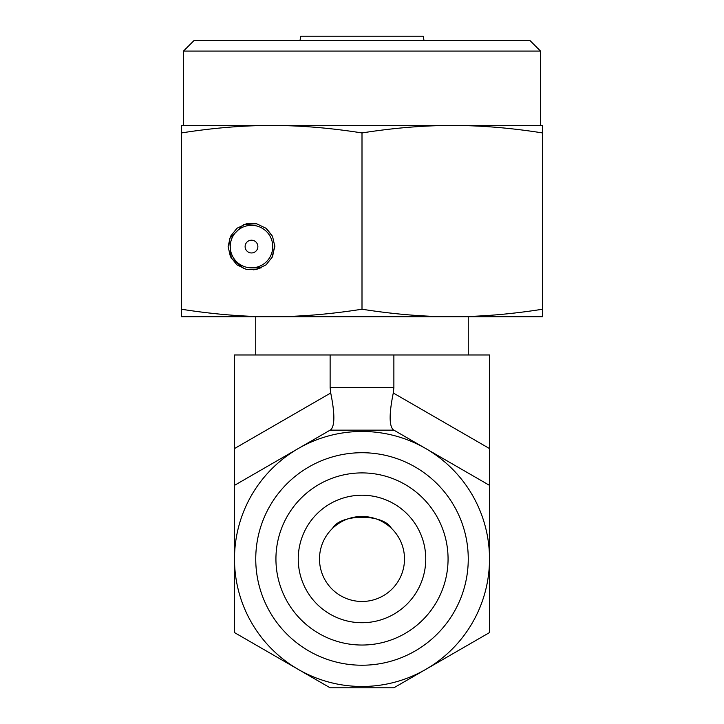 <?xml version="1.0" encoding="UTF-8"?>
<svg xmlns="http://www.w3.org/2000/svg" width="724" height="724" viewBox="0 0 724 724"><rect width="100%" height="100%" fill="white"/><g stroke="black" fill="none" stroke-linecap="round" stroke-linejoin="round"><path stroke-width="1.09" d="M393.223 530.14L392.625 529.506L393.223 530.14M391.349 528.23C383.367 513.615 340.633 513.615 332.651 528.23C340.633 513.615 383.367 513.615 391.349 528.23M331.375 529.506L330.778 530.14L331.375 529.506M255.744 316.714L255.744 354.968M299.98 40.454L300.885 36.2L423.115 36.2L424.02 40.454M489.505 448.554L489.505 354.968L234.495 354.968L234.495 485.361L330.126 430.147L393.874 430.147L489.505 485.361L489.505 448.554L393.286 392.996L393.874 387.648L330.126 387.648L330.714 392.996C334.895 413.576 334.895 425.848 330.714 429.812L330.126 430.147L330.714 429.812M489.505 485.361L489.505 632.586L393.874 687.8L330.126 687.8L234.495 632.586L234.495 485.361M393.874 354.968L393.874 387.648M330.126 354.968L330.126 387.648M425.757 558.973A63.757 63.757 0 0 0 362 495.216A63.757 63.757 0 0 0 298.243 558.973A63.757 63.757 0 0 0 362 622.721A63.757 63.757 0 0 0 425.757 558.973M448.066 558.973A86.066 86.066 0 0 1 318.967 633.509A86.066 86.066 0 0 1 318.967 484.437A86.066 86.066 0 0 1 448.066 558.973M298.243 558.973A63.757 63.757 0 0 0 393.874 614.187A63.757 63.757 0 0 0 393.874 503.759A63.757 63.757 0 0 0 298.243 558.973M404.499 558.973A42.499 42.499 0 0 0 340.751 522.167A42.499 42.499 0 0 0 340.751 595.78A42.499 42.499 0 0 0 404.499 558.973M489.505 558.973A127.505 127.505 0 0 0 298.243 448.554A127.505 127.505 0 0 0 298.243 669.392A127.505 127.505 0 0 0 489.505 558.973M468.256 558.973A106.256 106.256 0 0 1 308.877 650.994A106.256 106.256 0 0 1 308.877 466.953A106.256 106.256 0 0 1 468.256 558.973M393.286 392.996C389.105 413.576 389.105 425.848 393.286 429.812L393.874 430.147L393.286 429.812M540.511 51.078L529.887 40.454L194.113 40.454L183.489 51.078L540.511 51.078L540.511 125.451M362 132.945C330.524 127.967 300.415 125.469 271.681 125.451L452.319 125.451C423.585 125.469 393.476 127.967 362 132.945L362 309.22C394.019 314.243 424.128 316.741 452.319 316.714C480.51 316.741 510.61 314.243 542.629 309.22L542.629 316.714L271.681 316.714C299.872 316.741 329.981 314.243 362 309.22M181.371 132.945L181.371 125.451L271.681 125.451C242.947 125.469 212.847 127.967 181.371 132.945L181.371 309.22C213.39 314.243 243.49 316.741 271.681 316.714L181.371 316.714L181.371 309.22M542.629 125.451L542.629 132.945C511.153 127.967 481.053 125.469 452.319 125.451L542.629 125.451M542.629 132.945L542.629 309.22M274.821 245.02L272.559 256.73L266.07 264.857L256.694 269.373L246.296 269.373L236.92 264.857L230.431 256.73L228.123 246.585L230.431 236.44L236.92 228.304L246.296 223.797L256.694 223.797L266.07 228.304L272.559 236.44L274.876 246.585L271.645 258.432M259.925 268.387L253.708 269.853M243.934 268.704L231.246 258.26L229.472 238.748L243.59 224.585L256.396 223.725M266.912 229.01L272.432 236.187M257.871 246.585A6.371 6.371 0 0 1 248.305 252.106A6.371 6.371 0 0 1 248.305 241.065A6.371 6.371 0 0 1 257.871 246.585M272.749 246.585A21.249 21.249 0 0 0 240.866 228.178A21.249 21.249 0 0 0 240.866 264.984A21.249 21.249 0 0 0 272.749 246.585M330.714 392.996L234.495 448.554M468.256 316.714L468.256 354.968M183.489 51.078L183.489 125.451M251.499 267.835L261.237 267.835"/></g></svg>

